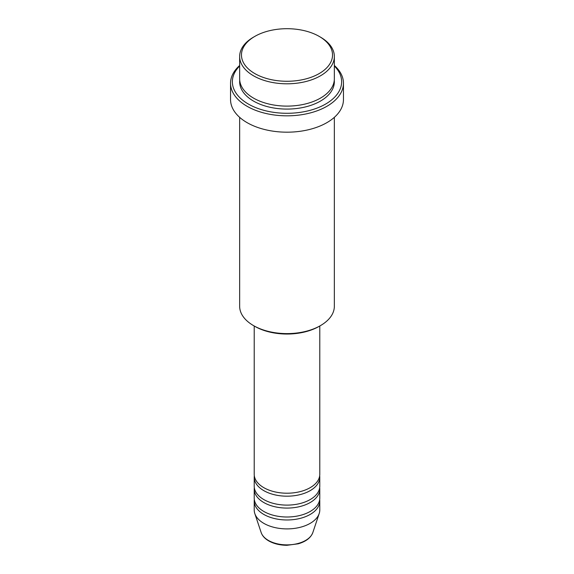 <?xml version="1.0" encoding="UTF-8"?>
<svg xmlns="http://www.w3.org/2000/svg" width="574" height="574" viewBox="0 0 574 574"><rect width="100%" height="100%" fill="white"/><g stroke="black" fill="none" stroke-linecap="round" stroke-linejoin="round"><path stroke-width="0.86" d="M254.217 326.003L254.217 474.289A32.783 18.928 0 0 0 263.825 487.67A32.783 18.928 0 0 0 299.542 491.774A32.783 18.928 0 0 0 319.783 474.289L319.783 326.003M254.325 475.774A32.783 18.928 0 0 0 254.217 477.267A32.783 18.928 0 0 0 263.825 490.648A32.783 18.928 0 0 0 299.542 494.745A32.783 18.928 0 0 0 319.783 477.267A32.783 18.928 0 0 0 319.675 475.774M254.217 477.267L254.217 486.185A32.783 18.928 0 0 0 263.825 499.567A32.783 18.928 0 0 0 299.542 503.671A32.783 18.928 0 0 0 319.783 486.185L319.783 477.267M254.325 487.67A32.783 18.928 0 0 0 254.217 489.156A32.783 18.928 0 0 0 263.825 502.537A32.783 18.928 0 0 0 299.542 506.641A32.783 18.928 0 0 0 319.783 489.156A32.783 18.928 0 0 0 319.675 487.67M254.217 489.156L254.217 498.081A32.783 18.928 0 0 0 263.825 511.463A32.783 18.928 0 0 0 299.542 515.567A32.783 18.928 0 0 0 319.783 498.081L319.783 489.156M254.325 499.567A32.783 18.928 0 0 0 254.217 501.052A32.783 18.928 0 0 0 263.825 514.433A32.783 18.928 0 0 0 299.542 518.537A32.783 18.928 0 0 0 319.783 501.052A32.783 18.928 0 0 0 319.675 499.567M254.806 73.572A45.525 26.282 0 0 0 319.194 73.572A45.525 26.282 0 0 0 319.194 36.399L320.479 37.145A47.348 27.337 180 0 1 334.348 56.474A47.348 27.337 180 0 1 305.117 81.723A47.348 27.337 180 0 1 253.521 75.804A47.348 27.337 180 0 1 239.652 56.474A47.348 27.337 180 0 1 253.521 37.145L254.806 36.399A45.525 26.282 0 0 0 254.806 73.572M320.479 325.602L319.194 326.341A45.525 26.282 180 0 1 254.806 326.341L253.521 325.602A47.348 27.337 0 0 0 320.479 325.602A47.348 27.337 0 0 0 334.348 306.272L334.348 117.34M239.652 66.01A54.63 31.541 0 0 0 248.37 104.052A54.63 31.541 0 0 0 320.227 106.786A54.63 31.541 0 0 0 334.348 66.01M334.348 65.486A56.453 32.596 180 0 1 343.453 83.237A56.453 32.596 180 0 1 308.604 113.351A56.453 32.596 180 0 1 247.078 106.283A56.453 32.596 180 0 1 230.547 83.237A56.453 32.596 180 0 1 239.652 65.486M239.652 56.474L239.652 78.774A47.348 27.337 0 0 0 253.521 98.104A47.348 27.337 0 0 0 305.117 104.03A47.348 27.337 0 0 0 334.348 78.774L334.348 56.474M230.547 83.237L230.547 99.589A56.453 32.596 0 0 0 247.078 122.635A56.453 32.596 0 0 0 308.604 129.702A56.453 32.596 0 0 0 343.453 99.589L343.453 83.237M254.217 501.052L254.217 509.977A32.783 18.928 0 0 0 254.813 513.558A32.783 18.928 0 0 0 263.825 523.359A32.783 18.928 0 0 0 296.607 528.073A32.783 18.928 0 0 0 319.187 513.558A32.783 18.928 0 0 0 319.783 509.977L319.783 501.052M320.479 37.145L319.194 36.399A45.525 26.282 0 0 0 254.806 36.399M239.652 117.34L239.652 306.272A47.348 27.337 0 0 0 253.521 325.602L254.806 326.341M268.395 540.428A26.311 15.189 0 0 0 294.706 544.209A26.311 15.189 0 0 0 312.83 532.564C310.799 537.824 305.942 541.562 298.258 543.8L286.95 545.3C279.933 545.243 273.863 543.779 268.732 540.902C264.865 538.67 262.347 535.894 261.17 532.564A26.311 15.189 0 0 0 268.395 540.428M334.276 80.26A47.348 27.337 180 0 1 306.301 106.707A47.348 27.337 180 0 1 253.521 101.081A47.348 27.337 180 0 1 239.724 80.26M312.83 532.564L319.187 513.558M261.17 532.564L254.813 513.558"/></g></svg>
